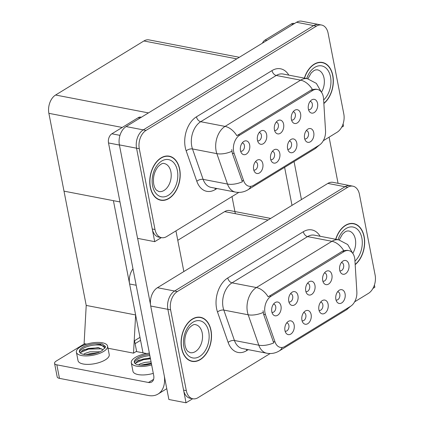 <?xml version="1.0" encoding="UTF-8"?>
<svg xmlns="http://www.w3.org/2000/svg" width="424" height="424" viewBox="0 0 424 424"><rect width="100%" height="100%" fill="white"/><g stroke="black" fill="none" stroke-linecap="round" stroke-linejoin="round"><path stroke-width="0.64" d="M305.889 291.542A4.208 2.793 100.9 0 0 306.117 291.606A4.208 2.793 100.9 0 0 308.911 289.963A4.208 2.793 100.9 0 0 309.668 285.787A4.208 2.793 100.9 0 0 307.707 283.343A4.208 2.793 100.9 0 0 307.474 283.311M305.746 290.949A7.012 4.653 100.9 0 0 306.785 293.493A7.012 4.653 100.9 0 0 312.599 293.662A7.012 4.653 100.9 0 0 314.942 285.32A7.012 4.653 100.9 0 0 309.032 281.838A7.012 4.653 100.9 0 0 305.746 290.949M319.044 310.373A4.208 2.793 100.9 0 0 319.272 310.432A4.208 2.793 100.9 0 0 322.065 308.789A4.208 2.793 100.9 0 0 322.828 304.612A4.208 2.793 100.9 0 0 320.862 302.174A4.208 2.793 100.9 0 0 320.629 302.142M318.906 309.774A7.012 4.653 100.9 0 0 319.945 312.318A7.012 4.653 100.9 0 0 325.759 312.488A7.012 4.653 100.9 0 0 328.096 304.151A7.012 4.653 100.9 0 0 322.187 300.669A7.012 4.653 100.9 0 0 318.906 309.774M322.86 281.154A4.208 2.793 100.9 0 0 323.093 281.213A4.208 2.793 100.9 0 0 325.886 279.575A4.208 2.793 100.9 0 0 326.644 275.399A4.208 2.793 100.9 0 0 324.683 272.955A4.208 2.793 100.9 0 0 324.45 272.924M322.722 280.561A7.012 4.653 100.9 0 0 323.761 283.105A7.012 4.653 100.9 0 0 329.575 283.274A7.012 4.653 100.9 0 0 331.913 274.932A7.012 4.653 100.9 0 0 326.008 271.45A7.012 4.653 100.9 0 0 322.722 280.561M339.836 270.766A4.208 2.793 100.9 0 0 340.064 270.825A4.208 2.793 100.9 0 0 342.862 269.187A4.208 2.793 100.9 0 0 343.62 265.011A4.208 2.793 100.9 0 0 341.659 262.567A4.208 2.793 100.9 0 0 341.421 262.536M339.698 270.173A7.012 4.653 100.9 0 0 340.737 272.717A7.012 4.653 100.9 0 0 346.551 272.886A7.012 4.653 100.9 0 0 348.888 264.544A7.012 4.653 100.9 0 0 342.979 261.062A7.012 4.653 100.9 0 0 339.698 270.173M288.914 301.93A4.208 2.793 100.9 0 0 289.142 301.994A4.208 2.793 100.9 0 0 291.935 300.351A4.208 2.793 100.9 0 0 292.692 296.175A4.208 2.793 100.9 0 0 290.731 293.731A4.208 2.793 100.9 0 0 290.498 293.7M288.771 301.337A7.012 4.653 100.9 0 0 289.809 303.881A7.012 4.653 100.9 0 0 295.629 304.05A7.012 4.653 100.9 0 0 297.966 295.708A7.012 4.653 100.9 0 0 292.056 292.226A7.012 4.653 100.9 0 0 288.771 301.337M271.938 312.318A4.208 2.793 100.9 0 0 272.166 312.382A4.208 2.793 100.9 0 0 274.959 310.739A4.208 2.793 100.9 0 0 275.722 306.563A4.208 2.793 100.9 0 0 273.756 304.119A4.208 2.793 100.9 0 0 273.522 304.093M271.8 311.725A7.012 4.653 100.9 0 0 272.839 314.269A7.012 4.653 100.9 0 0 278.653 314.438A7.012 4.653 100.9 0 0 280.99 306.096A7.012 4.653 100.9 0 0 275.081 302.619A7.012 4.653 100.9 0 0 271.8 311.725M285.092 331.149A4.208 2.793 100.9 0 0 285.326 331.208A4.208 2.793 100.9 0 0 288.119 329.565A4.208 2.793 100.9 0 0 288.876 325.394A4.208 2.793 100.9 0 0 286.916 322.95A4.208 2.793 100.9 0 0 286.682 322.918M284.954 330.55A7.012 4.653 100.9 0 0 285.993 333.094A7.012 4.653 100.9 0 0 291.807 333.264A7.012 4.653 100.9 0 0 294.145 324.927A7.012 4.653 100.9 0 0 288.241 321.445A7.012 4.653 100.9 0 0 284.954 330.55M302.068 320.761A4.208 2.793 100.9 0 0 302.296 320.82A4.208 2.793 100.9 0 0 305.094 319.177A4.208 2.793 100.9 0 0 305.852 315A4.208 2.793 100.9 0 0 303.891 312.562A4.208 2.793 100.9 0 0 303.653 312.53M301.93 320.162A7.012 4.653 100.9 0 0 302.969 322.706A7.012 4.653 100.9 0 0 308.783 322.876A7.012 4.653 100.9 0 0 311.121 314.539A7.012 4.653 100.9 0 0 305.211 311.057A7.012 4.653 100.9 0 0 301.93 320.162M336.02 299.985A4.208 2.793 100.9 0 0 336.248 300.044A4.208 2.793 100.9 0 0 339.041 298.401A4.208 2.793 100.9 0 0 339.799 294.224A4.208 2.793 100.9 0 0 337.838 291.781A4.208 2.793 100.9 0 0 337.605 291.754M335.877 299.386A7.012 4.653 100.9 0 0 336.921 301.93A7.012 4.653 100.9 0 0 342.735 302.1A7.012 4.653 100.9 0 0 345.072 293.763A7.012 4.653 100.9 0 0 339.163 290.281A7.012 4.653 100.9 0 0 335.877 299.386M264.974 312.779A12.619 8.379 100.9 0 0 265.482 314.682L275.022 341.972A12.619 8.379 100.9 0 0 280.397 347.394A12.619 8.379 100.9 0 0 285.002 346.424L350.547 306.314A12.619 8.379 100.9 0 0 356.86 291.887L354.888 259.97A12.619 8.379 100.9 0 0 348.74 250.584A12.619 8.379 100.9 0 0 344.134 251.554L271.026 296.296A12.619 8.379 100.9 0 0 264.974 312.779M142.994 352.832L129.612 283.985A14.018 9.307 -79.1 0 1 132.982 268.827M177.778 240.313L224.646 211.629A14.018 9.307 -79.1 0 1 229.76 210.553L270.65 218.429M186.041 402.8L168.879 399.493L150.711 306.027A14.018 9.307 100.9 0 1 157.437 287.711L327.863 183.417A14.018 9.307 100.9 0 1 332.978 182.336L350.139 185.643A14.018 9.307 100.9 0 0 345.019 186.724L174.598 291.018A14.018 9.307 100.9 0 0 167.872 309.334L186.041 402.8L192.666 398.746M372.94 288.421L374.848 287.255L374.413 285.029M136.655 351.613L134.535 340.7L139.989 337.361M232.002 196.572L235.331 213.691M86.735 344.134L84.106 343.626L86.215 305.423L64.003 191.15L113.415 200.669L135.627 314.947L133.523 353.15L136.586 351.273L135.108 343.657L140.561 340.324M86.215 305.423L135.627 314.947M107.988 348.226L133.523 353.15M274.566 130.407A4.208 2.793 100.9 0 0 274.794 130.465A4.208 2.793 100.9 0 0 277.588 128.822A4.208 2.793 100.9 0 0 278.345 124.651A4.208 2.793 100.9 0 0 276.384 122.207A4.208 2.793 100.9 0 0 276.151 122.176M274.423 129.808A7.012 4.653 100.9 0 0 275.462 132.352A7.012 4.653 100.9 0 0 281.282 132.521A7.012 4.653 100.9 0 0 283.619 124.184A7.012 4.653 100.9 0 0 277.709 120.702A7.012 4.653 100.9 0 0 274.423 129.808M287.721 149.237A4.208 2.793 100.9 0 0 287.949 149.296A4.208 2.793 100.9 0 0 290.747 147.653A4.208 2.793 100.9 0 0 291.505 143.476A4.208 2.793 100.9 0 0 289.544 141.033A4.208 2.793 100.9 0 0 289.306 141.007M287.583 148.638A7.012 4.653 100.9 0 0 288.622 151.183A7.012 4.653 100.9 0 0 294.436 151.352A7.012 4.653 100.9 0 0 296.774 143.015A7.012 4.653 100.9 0 0 290.864 139.533A7.012 4.653 100.9 0 0 287.583 148.638M291.542 120.019A4.208 2.793 100.9 0 0 291.77 120.077A4.208 2.793 100.9 0 0 294.563 118.434A4.208 2.793 100.9 0 0 295.321 114.263A4.208 2.793 100.9 0 0 293.36 111.819A4.208 2.793 100.9 0 0 293.127 111.788M291.399 119.42A7.012 4.653 100.9 0 0 292.438 121.964A7.012 4.653 100.9 0 0 298.252 122.133A7.012 4.653 100.9 0 0 300.595 113.796A7.012 4.653 100.9 0 0 294.685 110.314A7.012 4.653 100.9 0 0 291.399 119.42M308.513 109.63A4.208 2.793 100.9 0 0 308.746 109.689A4.208 2.793 100.9 0 0 311.539 108.046A4.208 2.793 100.9 0 0 312.297 103.869A4.208 2.793 100.9 0 0 310.336 101.431A4.208 2.793 100.9 0 0 310.103 101.4M308.375 109.032A7.012 4.653 100.9 0 0 309.414 111.576A7.012 4.653 100.9 0 0 315.228 111.745A7.012 4.653 100.9 0 0 317.565 103.408A7.012 4.653 100.9 0 0 311.661 99.926A7.012 4.653 100.9 0 0 308.375 109.032M257.591 140.794A4.208 2.793 100.9 0 0 257.819 140.853A4.208 2.793 100.9 0 0 260.612 139.21A4.208 2.793 100.9 0 0 261.375 135.039A4.208 2.793 100.9 0 0 259.409 132.595A4.208 2.793 100.9 0 0 259.175 132.564M257.453 140.201A7.012 4.653 100.9 0 0 258.492 142.74A7.012 4.653 100.9 0 0 264.306 142.915A7.012 4.653 100.9 0 0 266.643 134.572A7.012 4.653 100.9 0 0 260.733 131.09A7.012 4.653 100.9 0 0 257.453 140.201M240.615 151.183A4.208 2.793 100.9 0 0 240.843 151.241A4.208 2.793 100.9 0 0 243.641 149.603A4.208 2.793 100.9 0 0 244.399 145.427A4.208 2.793 100.9 0 0 242.438 142.983A4.208 2.793 100.9 0 0 242.199 142.952M240.477 150.589A7.012 4.653 100.9 0 0 241.516 153.133A7.012 4.653 100.9 0 0 247.33 153.303A7.012 4.653 100.9 0 0 249.667 144.96A7.012 4.653 100.9 0 0 243.758 141.478A7.012 4.653 100.9 0 0 240.477 150.589M253.775 170.013A4.208 2.793 100.9 0 0 254.003 170.072A4.208 2.793 100.9 0 0 256.796 168.429A4.208 2.793 100.9 0 0 257.553 164.252A4.208 2.793 100.9 0 0 255.593 161.809A4.208 2.793 100.9 0 0 255.359 161.782M253.632 169.415A7.012 4.653 100.9 0 0 254.67 171.959A7.012 4.653 100.9 0 0 260.484 172.128A7.012 4.653 100.9 0 0 262.827 163.791A7.012 4.653 100.9 0 0 256.918 160.309A7.012 4.653 100.9 0 0 253.632 169.415M270.745 159.625A4.208 2.793 100.9 0 0 270.978 159.684A4.208 2.793 100.9 0 0 273.772 158.041A4.208 2.793 100.9 0 0 274.529 153.864A4.208 2.793 100.9 0 0 272.568 151.421A4.208 2.793 100.9 0 0 272.335 151.394M270.607 159.027A7.012 4.653 100.9 0 0 271.646 161.571A7.012 4.653 100.9 0 0 277.46 161.74A7.012 4.653 100.9 0 0 279.798 153.403A7.012 4.653 100.9 0 0 273.893 149.921A7.012 4.653 100.9 0 0 270.607 159.027M304.697 138.849A4.208 2.793 100.9 0 0 304.925 138.908A4.208 2.793 100.9 0 0 307.718 137.265A4.208 2.793 100.9 0 0 308.481 133.088A4.208 2.793 100.9 0 0 306.515 130.645A4.208 2.793 100.9 0 0 306.282 130.619M304.559 138.251A7.012 4.653 100.9 0 0 305.598 140.794A7.012 4.653 100.9 0 0 311.412 140.964A7.012 4.653 100.9 0 0 313.749 132.627A7.012 4.653 100.9 0 0 307.84 129.145A7.012 4.653 100.9 0 0 304.559 138.251M233.651 151.638A12.619 8.379 100.9 0 0 234.165 153.546L243.699 180.836A12.619 8.379 100.9 0 0 249.073 186.258A12.619 8.379 100.9 0 0 253.679 185.288L319.224 145.172A12.619 8.379 100.9 0 0 325.537 130.751L323.565 98.834A12.619 8.379 100.9 0 0 317.422 89.443A12.619 8.379 100.9 0 0 312.811 90.418L239.703 135.155A12.619 8.379 100.9 0 0 233.651 151.638M154.718 241.664L137.562 238.357L119.393 144.891A14.018 9.307 100.9 0 1 126.119 126.575L296.54 22.281A14.018 9.307 100.9 0 1 301.66 21.2L318.816 24.507A14.018 9.307 100.9 0 0 313.696 25.583L143.275 129.882A14.018 9.307 100.9 0 0 136.549 148.193L154.718 241.664L161.343 237.61M341.617 127.28L343.525 126.114L343.09 123.893M239.327 57.293L149.025 39.893A14.018 9.307 -79.1 0 0 143.906 40.974L55.602 95.018A14.018 9.307 -79.1 0 0 48.877 113.33L64.003 191.15L119.976 201.935M181.594 348.337A22.43 14.893 100.9 0 0 192.056 361.365A22.43 14.893 100.9 0 0 206.96 352.604A22.43 14.893 100.9 0 0 211.009 330.338A22.43 14.893 100.9 0 0 200.541 317.311A22.43 14.893 100.9 0 0 185.643 326.072A22.43 14.893 100.9 0 0 181.594 348.337M190.705 361.004A22.43 14.893 100.9 0 0 191.463 361.01M355.18 264.65A22.43 14.893 100.9 0 0 364.147 236.619A22.43 14.893 100.9 0 0 353.685 223.591A22.43 14.893 100.9 0 0 335.697 239.269M282.172 347.452A16.356 10.462 -121.5 0 1 279.257 350.934C275.409 353.25 271.243 354.014 266.77 353.224A18.693 12.413 -79.1 0 1 258.81 345.194L248.183 314.783A18.693 12.413 -79.1 0 1 247.425 311.958A18.693 12.413 -79.1 0 1 256.393 287.541A16.356 10.462 58.5 0 1 268.175 296.853L342.428 251.225L343.737 250.611L347.314 250.308M343.737 250.611A16.356 10.462 -121.5 0 0 331.955 241.298L256.393 287.541L232.029 282.845A18.693 12.413 100.9 0 0 223.061 307.268A18.693 12.413 100.9 0 0 223.819 310.087L234.446 340.499L258.81 345.194A16.356 8.056 -19.3 0 0 273.734 342.905L263.617 314.322L263.087 310.713M354.628 301.835L368.398 293.408A14.018 9.307 100.9 0 0 375.123 275.091L359.425 194.314A14.018 9.307 100.9 0 0 352.885 186.173L350.139 185.643A14.018 9.307 100.9 0 0 345.019 186.724L174.598 291.018A14.018 9.307 100.9 0 0 167.872 309.334L183.571 390.112A14.018 9.307 100.9 0 0 190.111 398.253L192.856 398.783A14.018 9.307 100.9 0 0 197.976 397.701L270.146 353.536M352.885 186.173A14.018 9.307 100.9 0 0 347.765 187.249L177.343 291.548A14.018 9.307 100.9 0 0 170.618 309.859L186.316 390.642A14.018 9.307 100.9 0 0 192.856 398.783M353.001 223.697A22.43 14.893 100.9 0 0 352.296 223.422M199.858 317.417A22.43 14.893 100.9 0 0 199.153 317.141M150.271 187.201A22.43 14.893 100.9 0 0 160.733 200.229A22.43 14.893 100.9 0 0 175.637 191.468A22.43 14.893 100.9 0 0 179.686 169.197A22.43 14.893 100.9 0 0 169.224 156.175A22.43 14.893 100.9 0 0 154.32 164.931A22.43 14.893 100.9 0 0 150.271 187.201M159.382 199.863A22.43 14.893 100.9 0 0 160.139 199.874M323.856 103.509A22.43 14.893 100.9 0 0 332.829 75.477A22.43 14.893 100.9 0 0 322.362 62.45A22.43 14.893 100.9 0 0 304.379 78.133M250.849 186.316A16.356 10.462 -121.5 0 1 247.934 189.798C244.086 192.109 239.926 192.872 235.447 192.088A18.693 12.413 -79.1 0 1 227.487 184.053L216.86 153.647A18.693 12.413 -79.1 0 1 216.102 150.822A18.693 12.413 -79.1 0 1 225.07 126.405A16.356 10.462 58.5 0 1 236.857 135.717L311.105 90.084L312.414 89.475L315.991 89.167M312.414 89.475A16.356 10.462 -121.5 0 0 300.632 80.163L225.07 126.405L200.706 121.709A18.693 12.413 100.9 0 0 191.738 146.126A18.693 12.413 100.9 0 0 192.496 148.951L203.123 179.363L227.487 184.053A16.356 8.056 -19.3 0 0 242.411 181.769L232.294 153.186L231.764 149.577M323.305 140.699L337.08 132.272A14.018 9.307 100.9 0 0 343.806 113.955L328.102 33.178A14.018 9.307 100.9 0 0 321.562 25.032L318.816 24.507A14.018 9.307 100.9 0 0 313.696 25.583L143.275 129.882A14.018 9.307 100.9 0 0 136.549 148.193L152.253 228.976A14.018 9.307 100.9 0 0 158.793 237.117L161.539 237.647A14.018 9.307 100.9 0 0 166.653 236.566L238.823 192.401M321.562 25.032A14.018 9.307 100.9 0 0 316.442 26.113L146.02 130.412A14.018 9.307 100.9 0 0 139.295 148.723L154.999 229.506A14.018 9.307 100.9 0 0 161.539 237.647M321.678 62.556A22.43 14.893 100.9 0 0 320.973 62.286M168.54 156.281A22.43 14.893 100.9 0 0 167.83 156.006M140.09 118.026L138.224 117.665L111.872 133.793L119.976 135.351M137.63 238.373L150.488 304.527M175.944 230.879L183.852 271.551M166.78 388.691L158.057 394.034A28.042 17.935 -121.5 0 1 148.352 395.491L59.471 378.367A7.012 2.714 169 0 1 57.187 376.894L54.558 363.357A7.012 2.714 -11 0 0 56.843 364.836L148.469 382.485L153.605 379.342M85.06 343.811A7.012 2.714 -11 0 0 82.643 344.903L56.291 361.031A7.012 2.714 -11 0 0 54.558 363.357M136.184 351.517L146.624 353.531M148.469 382.485A9.349 5.978 58.5 0 0 151.702 381.998A9.349 5.978 58.5 0 0 153.684 375.351L108.512 142.946A7.012 4.653 -79.1 0 1 111.872 133.793M138.224 117.665A7.012 4.653 -79.1 0 1 140.784 117.125L141.372 117.236M158.057 394.034A28.042 17.935 -121.5 0 0 164.348 376.178M293.233 24.301L291.368 23.945L265.016 40.068L266.882 40.428M294.06 161.571L301.448 199.582M329.088 137.159L338.061 183.316M292.004 205.359L284.615 167.347M262.451 43.142A7.012 4.653 -79.1 0 1 265.016 40.068M291.368 23.945A7.012 4.653 -79.1 0 1 293.927 23.405L294.516 23.516M149.375 353.16A15.889 6.153 -11 0 0 135.219 357.49A15.889 6.153 -11 0 0 131.292 362.769A15.889 6.153 -11 0 0 151.66 364.91M149.603 354.353A12.853 4.977 -11 0 0 137.45 357.92A12.853 4.977 -11 0 0 134.27 362.191A12.853 4.977 -11 0 0 151.426 363.713M149.852 355.625A12.853 4.977 -11 0 0 137.699 359.192A12.853 4.977 -11 0 0 134.503 362.806M135.214 363.606L137.577 360.898L138.664 360.305L150.292 357.877M138.494 364.905L140.222 363.866L144.812 362.398L151.066 361.858M140.593 365.159L151.326 363.198M131.292 362.769L132.935 371.228A15.889 6.153 -11 0 0 153.303 373.369M137.026 361.259L143.365 359.006L150.345 358.148M141.478 365.202L144.409 364.38L151.389 363.516M135.341 363.13L143.498 359.679L150.472 358.821M144.25 365.117L149.328 364.301M76.384 352.196L78.027 360.654A15.889 6.153 -11 0 0 88.605 364.37A15.889 6.153 -11 0 0 105.295 359.87A15.889 6.153 -11 0 0 109.222 354.586L107.579 346.132A15.889 6.153 -11 0 0 97.001 342.417A15.889 6.153 -11 0 0 80.311 346.911A15.889 6.153 -11 0 0 76.384 352.196A15.889 6.153 -11 0 0 86.957 355.911A15.889 6.153 -11 0 0 103.647 351.411A15.889 6.153 -11 0 0 107.579 346.132M104.85 348.305L104.802 347.77L100.483 344.405L95.23 343.742A12.853 4.977 -11 0 0 82.542 347.346A12.853 4.977 -11 0 0 79.368 351.613A12.853 4.977 -11 0 0 87.916 354.618A12.853 4.977 -11 0 0 101.416 350.982A12.853 4.977 -11 0 0 102.327 350.372L105.534 347.113L105.507 346.535L102.03 343.869L105.539 346.806M104.823 347.881A12.853 4.977 -11 0 0 96.174 344.977A12.853 4.977 -11 0 0 82.791 348.613A12.853 4.977 -11 0 0 79.595 352.227M80.306 353.028L82.669 350.325L83.761 349.726L98.156 347.548L102.327 349.408L102.809 350.07M102.847 350.049A10.563 4.092 -11 0 0 102.327 349.408M83.592 354.326L85.314 353.293L89.904 351.819L99.921 351.793M85.685 354.581L97.748 352.715M95.23 343.742L102.03 343.869M82.123 350.68L88.457 348.433L99.073 347.733M86.57 354.623L89.501 353.801L97.128 352.938M80.433 352.551L88.59 349.1L101.723 348.841M89.347 354.544L94.42 353.722M181.748 348.242A22.196 14.739 -79.1 0 1 185.754 326.21A22.196 14.739 -79.1 0 1 200.499 317.539A22.196 14.739 -79.1 0 1 210.855 330.429A22.196 14.739 -79.1 0 1 206.848 352.466A22.196 14.739 -79.1 0 1 192.099 361.137A22.196 14.739 -79.1 0 1 181.748 348.242M304.533 78.159A22.196 14.739 -79.1 0 1 322.32 62.683A22.196 14.739 -79.1 0 1 332.676 75.573A22.196 14.739 -79.1 0 1 323.841 103.276M335.85 239.295A22.196 14.739 -79.1 0 1 353.643 223.819A22.196 14.739 -79.1 0 1 363.999 236.709A22.196 14.739 -79.1 0 1 355.164 264.412M150.425 187.106A22.196 14.739 -79.1 0 1 154.431 165.069A22.196 14.739 -79.1 0 1 169.176 156.403A22.196 14.739 -79.1 0 1 179.532 169.293A22.196 14.739 -79.1 0 1 175.525 191.33A22.196 14.739 -79.1 0 1 160.781 199.996A22.196 14.739 -79.1 0 1 150.425 187.106M265.482 314.682L263.617 314.322M129.612 283.985L136.173 285.251M150.711 306.027L170.618 309.859M157.437 287.711L177.343 291.548M327.863 183.417L347.765 187.249M224.646 211.629L268.085 219.998M344.134 251.554L342.428 251.225M271.026 296.296L269.314 295.968M275.022 341.972L273.151 341.611M234.165 153.546L232.294 153.186M119.393 144.891L139.295 148.723M126.119 126.575L146.02 130.412M296.54 22.281L316.442 26.113M55.602 95.018L148.453 112.906M48.877 113.33L122.218 127.46M143.906 40.974L236.762 58.862M312.811 90.418L311.105 90.084M239.703 135.155L237.997 134.827M243.699 180.836L241.828 180.476M303.335 231.716A4.675 2.989 -121.5 0 0 307.586 236.608L232.029 282.845A4.675 2.989 -121.5 0 1 227.773 277.959L303.335 231.716A23.368 15.513 -79.1 0 1 320.12 236.269M314.412 235.166A18.693 12.413 100.9 0 0 307.586 236.608L331.955 241.298A18.693 12.413 -79.1 0 1 338.776 239.862L314.412 235.166M263.193 312.456A16.356 8.056 -19.3 0 1 248.183 314.783L223.819 310.087A4.675 2.3 160.7 0 0 217.512 312.011A23.368 15.513 -79.1 0 1 227.773 277.959M348.782 307.395A16.356 10.462 58.5 0 1 346.387 309.849L279.257 350.934M248.257 349.657L246.62 350.659A23.368 15.513 -79.1 0 1 228.138 342.417L217.512 312.011M186.316 390.642L183.571 390.112M228.138 342.417A4.675 2.3 160.7 0 1 234.446 340.499A18.693 12.413 100.9 0 0 242.406 348.528L266.77 353.224M246.54 349.328A4.675 2.989 -121.5 0 0 246.62 350.659M272.012 70.58A4.675 2.989 -121.5 0 0 276.268 75.467L200.706 121.709A4.675 2.989 -121.5 0 1 196.455 116.817L272.012 70.58A23.368 15.513 -79.1 0 1 288.797 75.127M283.089 74.03A18.693 12.413 100.9 0 0 276.268 75.467L300.632 80.163A18.693 12.413 -79.1 0 1 307.453 78.726L283.089 74.03M231.87 151.32A16.356 8.056 -19.3 0 1 216.86 153.647L192.496 148.951A4.675 2.3 160.7 0 0 186.189 150.87A23.368 15.513 -79.1 0 1 196.455 116.817M317.459 146.254A16.356 10.462 58.5 0 1 315.069 148.713L247.934 189.798M216.94 188.521L215.302 189.523A23.368 15.513 -79.1 0 1 196.816 181.281L186.189 150.87M154.999 229.506L152.253 228.976M196.816 181.281A4.675 2.3 160.7 0 1 203.123 179.363A18.693 12.413 100.9 0 0 211.083 187.392L235.447 192.088M215.217 188.187A4.675 2.989 -121.5 0 0 215.302 189.523M56.843 364.836L59.471 378.367M119.42 145.05L108.512 142.946M202.216 332.957A14.252 9.466 100.9 0 0 195.565 324.678C194.229 324.01 192.157 325.07 189.353 327.847C185.532 332.798 184.101 338.644 185.044 345.38C185.686 348.194 186.602 350.171 187.806 351.305L190.175 352.673A14.252 9.466 100.9 0 0 199.64 347.108A14.252 9.466 100.9 0 0 202.216 332.957M183.889 346.933A18.926 12.566 -79.1 0 1 192.973 322.208A18.926 12.566 -79.1 0 1 208.709 331.743A18.926 12.566 -79.1 0 1 199.63 356.467A18.926 12.566 -79.1 0 1 183.889 346.933M321.466 92.236A14.252 9.466 100.9 0 0 324.031 78.101A14.252 9.466 100.9 0 0 317.385 69.822L315.652 69.88L313.914 70.607L311.174 72.992L307.898 78.816M306.7 78.578A18.926 12.566 -79.1 0 1 319.489 65.762A18.926 12.566 -79.1 0 1 330.529 76.887A18.926 12.566 -79.1 0 1 323.634 99.958M352.789 253.377A14.252 9.466 100.9 0 0 355.354 239.237A14.252 9.466 100.9 0 0 348.708 230.958L346.97 231.016L345.237 231.743L342.497 234.127L339.221 239.952M338.018 239.714A18.926 12.566 -79.1 0 1 350.812 226.904A18.926 12.566 -79.1 0 1 361.852 238.023A18.926 12.566 -79.1 0 1 354.957 261.094M170.893 171.821A14.252 9.466 100.9 0 0 164.242 163.542C162.906 162.874 160.834 163.929 158.03 166.712C154.214 171.662 152.778 177.502 153.727 184.244C154.363 187.058 155.279 189.03 156.483 190.164L158.852 191.537A14.252 9.466 100.9 0 0 168.317 185.972A14.252 9.466 100.9 0 0 170.893 171.821M152.571 185.797A18.926 12.566 -79.1 0 1 161.65 161.072A18.926 12.566 -79.1 0 1 177.386 170.607A18.926 12.566 -79.1 0 1 168.307 195.326A18.926 12.566 -79.1 0 1 152.571 185.797M348.74 250.584L347.256 250.298M317.422 89.443L315.938 89.157M352.593 253.112L347.696 244.537L338.776 239.862M350.627 306.261L346.387 309.849M321.275 91.976L316.373 83.401L307.453 78.726M319.304 145.125L315.069 148.713M200.499 317.539L198.395 317.136M192.099 361.137L189.994 360.729M322.32 62.683L320.215 62.275M353.643 223.819L351.538 223.411M169.176 156.403L167.072 155.995M160.781 199.996L158.671 199.593"/></g></svg>
